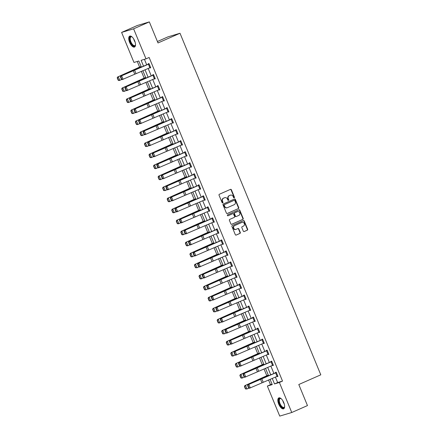 <?xml version="1.0" encoding="UTF-8"?>
<svg xmlns="http://www.w3.org/2000/svg" width="438" height="438" viewBox="0 0 438 438"><rect width="100%" height="100%" fill="white"/><g stroke="black" fill="none" stroke-linecap="round" stroke-linejoin="round"><path stroke-width="0.66" d="M234.193 197.823A0.526 0.471 73.3 0 0 234.429 197.149L231.39 189.78A0.75 0.673 73.3 0 0 230.487 189.358L219.378 194.253A0.75 0.673 73.3 0 0 219.049 195.222L222.088 202.591A0.526 0.471 73.3 0 0 222.953 202.208L222.559 201.256A2.404 2.157 73.3 0 1 223.615 198.162L224.541 197.757A2.404 2.157 73.3 0 1 227.431 199.104L227.826 200.062A0.526 0.471 73.3 0 0 228.691 199.679L228.297 198.726A2.404 2.157 73.3 0 1 229.353 195.633L230.279 195.228A2.404 2.157 73.3 0 1 233.169 196.574L233.564 197.527A0.526 0.471 73.3 0 0 234.193 197.823M233.974 197.856A0.526 0.471 73.3 0 0 234.1 197.248L231.067 189.878A0.75 0.673 73.3 0 0 230.383 189.402M222.499 202.92A0.526 0.471 73.3 0 0 222.624 202.307L222.23 201.354L222.559 201.256M228.236 200.385A0.526 0.471 73.3 0 0 228.362 199.777L227.974 198.825L228.297 198.726M278.699 404.11A5.968 2.628 66.2 0 1 278.825 397.89A5.968 2.628 66.2 0 1 283.764 402.593A5.968 2.628 66.2 0 1 283.638 408.813A5.968 2.628 66.2 0 1 278.699 404.11M129.588 42.338A5.968 2.628 66.2 0 1 129.714 36.119A5.968 2.628 66.2 0 1 134.652 40.822A5.968 2.628 66.2 0 1 134.526 47.041A5.968 2.628 66.2 0 1 129.588 42.338M243.293 231.127A0.75 0.673 73.3 0 0 244.196 231.549L247.311 230.174A0.75 0.673 73.3 0 0 247.64 229.211L244.267 221.026A0.75 0.673 73.3 0 0 243.364 220.604L232.26 225.499A0.75 0.673 73.3 0 0 231.926 226.462L235.299 234.648A0.75 0.673 73.3 0 0 236.202 235.069L239.969 233.41A0.75 0.673 73.3 0 0 240.298 232.447L238.852 228.943A0.75 0.673 73.3 0 0 237.954 228.521L236.087 229.342A2.009 1.801 73.3 0 1 234.554 225.636L241.869 222.411A2.009 1.801 73.3 0 1 243.397 226.123L242.181 226.66A0.75 0.673 73.3 0 0 241.847 227.623L243.293 231.127M141.354 67.08L138.846 60.997L133.973 62.453L121.6 32.423L137.313 25.497L149.331 21.9L158.008 42.957L180.013 33.255L320.797 374.819L298.793 384.52L307.471 405.577L291.757 412.503L279.74 416.1L267.361 386.07L272.233 384.613L270.06 379.335M149.331 21.9L133.617 28.826L145.991 58.856L141.124 60.318L143.533 66.165M275.398 377.091L277.648 382.544L282.521 381.087L149.139 57.471L145.991 58.856M282.521 381.087L279.378 382.473L291.757 412.503M238.42 208.603A0.75 0.673 73.3 0 0 238.754 207.639L235.376 199.454A0.75 0.673 73.3 0 0 234.478 199.033L223.369 203.927A0.75 0.673 73.3 0 0 223.035 204.896L226.408 213.082A0.75 0.673 73.3 0 0 227.311 213.503L238.097 208.702A0.75 0.673 73.3 0 0 238.425 207.738L235.053 199.553A0.75 0.673 73.3 0 0 234.368 199.082M239.821 210.24L243.194 218.425A0.75 0.673 73.3 0 1 242.866 219.389L231.757 224.283A0.75 0.673 73.3 0 1 230.853 223.862L229.413 220.363A0.75 0.673 73.3 0 1 229.742 219.394L234.248 217.412A0.75 0.673 73.3 0 0 234.576 216.443L233.618 214.122A0.75 0.673 73.3 0 0 232.72 213.7L228.028 215.77A0.526 0.471 73.3 0 1 227.629 214.795L238.918 209.818A0.75 0.673 73.3 0 1 239.821 210.24L239.498 210.339L242.871 218.518L243.194 218.425M180.013 33.255L167.995 36.852L157.417 41.517M144.425 59.327L146.697 64.829M148.192 68.454L151.241 75.856M152.731 79.475L155.786 86.877M157.275 90.496L160.324 97.898M161.819 101.523L164.869 108.925M166.363 112.544L169.413 119.946M170.908 123.565L173.957 130.967M175.446 134.592L178.501 141.989M179.991 145.613L183.04 153.015M184.535 156.634L187.584 164.036M189.079 167.655L192.129 175.058M193.623 178.682L196.673 186.084M198.168 189.703L201.217 197.105M202.706 200.724L205.761 208.127M207.251 211.751L210.3 219.148M211.795 222.772L214.844 230.174M216.339 233.793L219.389 241.196M220.883 244.815L223.933 252.217M225.422 255.841L228.477 263.243M229.966 266.862L233.016 274.265M234.511 277.884L237.56 285.286M239.055 288.91L242.105 296.307M243.599 299.931L246.649 307.334M248.143 310.953L251.193 318.355M252.682 321.974L255.737 329.376M257.226 333L260.276 340.403M261.771 344.022L264.82 351.424M266.315 355.043L269.365 362.445M270.859 366.069L273.909 373.466M149.823 67.764L150.743 67.786L148.997 63.548L148.181 63.789L148.329 64.145L149.101 63.806M154.368 78.791L155.287 78.807L153.541 74.569L152.725 74.81L152.873 75.166L153.645 74.827M158.906 89.812L159.826 89.834L158.08 85.591L157.269 85.837L157.417 86.187M163.451 100.833L164.37 100.855L162.624 96.617L161.814 96.858L161.956 97.214L162.728 96.869M167.995 111.86L168.915 111.876L167.168 107.638L166.358 107.879L166.5 108.235L167.272 107.896M172.539 122.881L173.459 122.903L171.712 118.66L170.897 118.906L171.044 119.256M177.083 133.902L178.003 133.924L176.257 129.681L175.441 129.927L175.589 130.278L176.361 129.938M181.622 144.923L182.547 144.945L180.795 140.708L179.985 140.948L180.133 141.304L180.905 140.965M186.166 155.95L187.086 155.966L185.34 151.729L184.529 151.97L184.677 152.325M190.711 166.971L191.63 166.993L189.884 162.75L189.074 162.996L189.216 163.347L189.988 163.007M195.255 177.992L196.175 178.014L194.428 173.776L193.618 174.017L193.76 174.373L194.532 174.028M199.799 189.019L200.719 189.035L198.972 184.798L198.157 185.039L198.304 185.394M204.343 200.04L205.263 200.062L203.511 195.819L202.701 196.065L202.849 196.416M208.882 211.061L209.802 211.083L208.055 206.84L207.245 207.086L207.393 207.437M213.426 222.082L214.346 222.104L212.6 217.867L211.789 218.108L211.932 218.463M217.971 233.109L218.891 233.125L217.144 228.888L216.334 229.129L216.476 229.485M222.515 244.13L223.435 244.152L221.688 239.909L220.872 240.155L221.02 240.506M227.059 255.151L227.979 255.173L226.232 250.936L225.417 251.177L225.565 251.532M231.598 266.178L232.523 266.195L230.771 261.957L229.961 262.198L230.109 262.554M236.142 277.199L237.062 277.221L235.316 272.978L234.505 273.224L234.648 273.575M240.686 288.22L241.606 288.242L239.86 283.999L239.049 284.246L239.192 284.596M245.231 299.242L246.151 299.264L244.404 295.026L243.594 295.267L243.736 295.623M249.775 310.268L250.695 310.285L248.948 306.047L248.132 306.288L248.28 306.644M254.319 321.289L255.239 321.311L253.487 317.068L252.677 317.315L252.825 317.665M258.858 332.311L259.778 332.332L258.031 328.095L257.221 328.336L257.369 328.692M263.402 343.337L264.322 343.354L262.576 339.116L261.765 339.357L261.908 339.713L262.68 339.373M267.946 354.358L268.866 354.38L267.12 350.137L266.309 350.384L266.452 350.734L267.224 350.395M272.491 365.38L273.411 365.401L271.664 361.158L270.848 361.405L270.996 361.755L271.768 361.416M277.035 376.401L277.955 376.423L276.208 372.185L275.392 372.426L275.54 372.782L276.312 372.442M137.28 61.462L139.612 67.118M141.348 71.328L144.157 78.139M145.892 82.355L148.701 89.166M150.437 93.376L153.24 100.187M154.981 104.397L157.784 111.208M159.52 115.424L162.328 122.235M164.064 126.445L166.873 133.256M168.608 137.466L171.417 144.277M173.152 148.487L175.961 155.298M177.697 159.514L180.5 166.325M182.235 170.535L185.044 177.346M186.78 181.556L189.588 188.367M191.324 192.583L194.133 199.389M195.868 203.604L198.677 210.415M200.412 214.625L203.216 221.436M204.957 225.647L207.76 232.458M209.495 236.673L212.304 243.484M214.04 247.694L216.848 254.505M218.584 258.716L221.393 265.527M223.128 269.742L225.931 276.548M227.672 280.763L230.476 287.574M232.211 291.785L235.02 298.596M236.755 302.806L239.564 309.617M241.3 313.832L244.108 320.643M245.844 324.854L248.653 331.665M250.388 335.875L253.191 342.686M254.927 346.901L257.736 353.707M259.471 357.923L262.28 364.734M264.015 368.944L266.824 375.755M268.56 379.965L270.503 384.684L272.069 384.214M121.6 32.423L133.617 28.826M270.503 384.684L267.361 386.07M268.565 375.716L265.516 368.314M264.021 364.695L260.971 357.293M259.477 353.669L256.427 346.266M254.938 342.647L251.883 335.245M250.394 331.626L247.344 324.224M245.849 320.6L242.8 313.203M241.305 309.578L238.256 302.176M236.761 298.557L233.711 291.155M232.222 287.536L229.167 280.134M227.678 276.509L224.628 269.107M223.134 265.488L220.084 258.086M218.589 254.467L215.54 247.065M214.045 243.44L210.996 236.044M209.501 232.419L206.451 225.017M204.962 221.398L201.907 213.996M200.418 210.377L197.368 202.975M195.874 199.35L192.824 191.948M191.329 188.329L188.28 180.927M186.785 177.308L183.736 169.906M182.246 166.281L179.191 158.885M177.702 155.26L174.653 147.858M173.158 144.239L170.108 136.837M168.614 133.218L165.564 125.816M164.069 122.191L161.02 114.789M159.525 111.17L156.476 103.768M154.986 100.149L151.931 92.746M150.442 89.122L147.392 81.725M145.898 78.101L142.848 70.699M272.233 378.421L274.506 383.934L279.378 382.473M145.022 69.784L148.077 77.187M149.566 80.806L152.616 88.208M154.11 91.832L157.16 99.229M158.655 102.853L161.704 110.256M163.199 113.875L166.248 121.277M167.738 124.896L170.793 132.298M172.282 135.922L175.331 143.325M176.826 146.944L179.876 154.346M181.37 157.965L184.42 165.367M185.915 168.991L188.964 176.388M190.459 180.013L193.508 187.415M194.998 191.034L198.053 198.436M199.542 202.055L202.591 209.457M204.086 213.082L207.136 220.484M208.63 224.103L211.68 231.505M213.175 235.124L216.224 242.526M217.713 246.151L220.768 253.547M222.258 257.172L225.307 264.574M226.802 268.193L229.851 275.595M231.346 279.214L234.396 286.616M235.89 290.241L238.94 297.643M240.435 301.262L243.484 308.664M244.973 312.283L248.028 319.685M249.518 323.31L252.567 330.706M254.062 334.331L257.111 341.733M258.606 345.352L261.656 352.754M263.15 356.373L266.2 363.775M267.689 367.4L270.744 374.802M277.648 382.544L274.506 383.934M149.933 68.027L150.705 67.687M154.472 79.054L155.244 78.714M159.016 90.075L159.788 89.735M163.56 101.096L164.332 100.756M168.104 112.123L168.876 111.778M172.649 123.144L173.421 122.804M177.187 134.165L177.959 133.825M181.732 145.186L182.504 144.847M186.276 156.213L187.048 155.873M190.82 167.234L191.592 166.894M195.364 178.255L196.136 177.916M199.909 189.282L200.681 188.937M204.447 200.303L205.219 199.963M208.992 211.324L209.764 210.985M213.536 222.345L214.308 222.006M218.08 233.372L218.852 233.032M222.624 244.393L223.396 244.054M227.163 255.414L227.935 255.075M231.707 266.441L232.479 266.096M236.252 277.462L237.024 277.123M240.796 288.483L241.568 288.144M245.34 299.504L246.112 299.165M249.884 310.531L250.651 310.192M254.423 321.552L255.195 321.213M258.967 332.573L259.739 332.234M263.512 343.6L264.284 343.255M268.056 354.621L268.828 354.282M272.6 365.642L273.372 365.303M277.139 376.664L277.911 376.324M230.508 195.145L230.18 195.239A2.404 2.157 73.3 0 0 229.955 195.326L230.279 195.228M227.974 198.825A2.404 2.157 73.3 0 1 229.03 195.731L229.955 195.326M224.771 197.675L224.442 197.773A2.404 2.157 73.3 0 0 224.218 197.856L224.541 197.757M222.23 201.354A2.404 2.157 73.3 0 1 223.292 198.261L224.218 197.856M227.092 213.552L238.097 208.702M234.828 200.599A0.526 0.471 73.3 0 0 234.199 200.303L224.448 204.601A0.526 0.471 73.3 0 0 224.218 205.28L224.628 206.282A2.404 2.157 73.3 0 0 227.519 207.634L234.182 204.694A2.404 2.157 73.3 0 0 235.244 201.606L234.828 200.599M233.974 200.369A0.526 0.471 73.3 0 0 233.87 200.401L234.199 200.303M227.295 207.716L226.966 207.815A2.404 2.157 73.3 0 1 224.305 206.38L223.889 205.373A0.526 0.471 73.3 0 1 224.125 204.699L233.87 200.401M231.538 224.338L242.542 219.487A0.75 0.673 73.3 0 0 242.871 218.518M232.54 213.755A0.75 0.673 73.3 0 0 232.392 213.799L227.842 215.803M238.924 215.348A2.009 1.801 73.3 0 0 237.391 211.642L234.817 212.775A0.75 0.673 73.3 0 0 234.483 213.739L235.441 216.065A0.75 0.673 73.3 0 0 236.345 216.487L238.924 215.348M237.582 211.57L237.254 211.669A2.009 1.801 73.3 0 0 237.067 211.735L237.391 211.642M236.202 216.531L236.022 216.58A0.75 0.673 73.3 0 1 235.118 216.158L234.16 213.837A0.75 0.673 73.3 0 1 234.489 212.873L237.067 211.735M239.498 210.339A0.75 0.673 73.3 0 0 238.814 209.862M242.055 222.34L241.732 222.438A2.009 1.801 73.3 0 0 241.546 222.509L241.869 222.411M235.896 229.413L235.573 229.512A2.009 1.801 73.3 0 1 234.231 225.729L241.546 222.509M235.983 235.124L239.641 233.509A0.75 0.673 73.3 0 0 239.975 232.545L238.529 229.041A0.75 0.673 73.3 0 0 237.845 228.57M243.977 231.598L246.988 230.273A0.75 0.673 73.3 0 0 247.317 229.304L243.944 221.124A0.75 0.673 73.3 0 0 243.26 220.648M141.085 66.428L117.625 76.995L130.88 71.328A5.738 0.285 -22.4 0 0 132.555 70.573L141.135 66.549M117.483 77.756L117.203 77.833L118.222 80.307L118.501 80.231L117.483 77.756L118.32 76.803L119.777 80.335L121.753 79.475M118.501 80.231L119.777 80.335L119.081 80.526L118.222 80.307M117.203 77.833L117.625 76.995M150.595 67.436L122.153 79.623L121.43 79.355L121.797 79.24L120.778 76.765L120.412 76.88L121.43 79.355M150.584 67.441L149.128 63.904L121.622 75.796L132.353 70.885A5.738 0.285 157.6 0 1 134.252 70.064L148.318 64.151M120.778 76.765L121.622 75.796L123.078 79.333L121.797 79.24M120.696 76.092L120.412 76.88M135.523 44.703A5.163 2.272 66.2 0 1 135.462 45.026A5.163 2.272 66.2 0 1 135.424 45.158A5.163 2.272 66.2 0 1 131.707 44.309A5.163 2.272 66.2 0 1 129.823 37.553A5.163 2.272 66.2 0 1 131.827 36.787A5.163 2.272 66.2 0 1 132.106 36.956M132.019 36.902A4.78 2.108 -113.8 0 0 131.011 36.841A4.78 2.108 -113.8 0 0 130.349 37.695A4.78 2.108 -113.8 0 0 131.51 43.061A4.78 2.108 -113.8 0 0 134.866 45.596A4.78 2.108 -113.8 0 0 135.506 44.807M130.059 36.026A5.929 2.612 -113.8 0 0 129.413 36.989A5.929 2.612 -113.8 0 0 130.748 43.45A5.929 2.612 -113.8 0 0 134.833 46.844M284.634 406.475A5.163 2.272 66.2 0 1 284.574 406.798A5.163 2.272 66.2 0 1 282.406 407.625A5.163 2.272 66.2 0 1 279.543 403.787A5.163 2.272 66.2 0 1 280.939 398.558A5.163 2.272 66.2 0 1 281.218 398.728M281.13 398.673A4.78 2.108 -113.8 0 0 280.123 398.613A4.78 2.108 -113.8 0 0 280.019 403.595A4.78 2.108 -113.8 0 0 283.977 407.367A4.78 2.108 -113.8 0 0 284.618 406.579M279.17 397.797A5.929 2.612 -113.8 0 0 279.22 403.88A5.929 2.612 -113.8 0 0 283.944 408.616M145.63 77.449L122.164 88.016L135.424 82.349A5.738 0.285 -22.4 0 0 137.099 81.594L145.679 77.57M122.027 88.783L121.748 88.859L122.766 91.328L123.045 91.252L122.027 88.783L122.864 87.824L124.321 91.356L126.292 90.496M123.045 91.252L124.321 91.356L122.766 91.328M121.748 88.859L122.164 88.016M150.174 88.471L126.708 99.037L139.968 93.376A5.738 0.285 -22.4 0 0 141.644 92.621L150.223 88.596M126.571 99.804L126.292 99.88L127.31 102.355L127.589 102.278L126.571 99.804L127.403 98.846L128.86 102.382L130.836 101.517M127.589 102.278L128.86 102.382L128.164 102.574L127.31 102.355M126.292 99.88L126.708 99.037M154.395 78.774L152.944 75.243L153.672 74.931L155.129 78.462L126.697 90.644L125.974 90.376L126.341 90.261L125.323 87.786L124.95 87.907L125.974 90.376M152.944 75.243L126.166 86.823L136.897 81.911A5.738 0.285 157.6 0 1 138.797 81.09L152.862 75.172M125.323 87.786L126.166 86.823L127.622 90.354L126.341 90.261M125.241 87.113L124.95 87.907M158.939 89.801L157.483 86.264L158.217 85.952L159.673 89.483L131.241 101.671L130.513 101.402L130.885 101.282L129.867 98.813L129.495 98.928L130.513 101.402M158.189 85.848L143.341 92.111A5.738 0.285 157.6 0 0 141.441 92.933L129.785 98.134L130.71 97.844L132.167 101.375L130.885 101.282M157.483 86.264L130.71 97.844L129.867 98.813M129.785 98.134L129.495 98.928M154.718 99.497L131.252 110.064L144.513 104.397A5.738 0.285 -22.4 0 0 146.188 103.642L154.767 99.618M131.115 110.825L130.836 110.902L131.854 113.376L132.134 113.3L131.115 110.825L131.947 109.872L133.404 113.404L135.38 112.544M132.134 113.3L133.404 113.404L132.709 113.595L131.854 113.376M130.836 110.902L131.252 110.064M159.257 110.518L135.796 121.085L149.051 115.418A5.738 0.285 -22.4 0 0 150.727 114.663L159.312 110.639M135.654 121.846L135.375 121.928L136.399 124.397L136.678 124.321L135.654 121.846L136.492 120.893L137.948 124.425L139.925 123.565M136.678 124.321L137.948 124.425L137.253 124.616L136.399 124.397M135.375 121.928L135.796 121.085M163.801 121.54L140.341 132.106L153.596 126.44A5.738 0.285 -22.4 0 0 155.271 125.69L163.85 121.66M140.198 132.873L139.919 132.949L140.937 135.419L141.217 135.342L140.198 132.873L141.036 131.915L142.492 135.446L144.469 134.586M141.217 135.342L142.492 135.446L141.797 135.643L140.937 135.419M139.919 132.949L140.341 132.106M162.772 96.968L164.212 100.505L135.785 112.692L135.057 112.424L135.43 112.309L134.406 109.834L134.039 109.949L135.057 112.424M162.755 96.973L135.249 108.865L145.985 103.954A5.738 0.285 157.6 0 1 147.885 103.133L161.945 97.22M134.406 109.834L135.249 108.865L136.705 112.396L135.43 112.309M134.329 109.161L134.039 109.949M167.316 107.989L168.756 111.531L140.33 123.713L139.602 123.445L139.968 123.33L138.95 120.855L138.583 120.976L139.602 123.445M167.3 107.994L139.793 119.886L150.53 114.98A5.738 0.285 157.6 0 1 152.424 114.159L166.489 108.241M138.95 120.855L139.793 119.886L141.25 123.423L139.968 123.33M138.873 120.182L138.583 120.976M171.855 119.016L173.3 122.552L144.869 134.734L144.146 134.471L144.513 134.351L143.494 131.876L143.127 131.997L144.146 134.471M171.816 118.917L156.968 125.18A5.738 0.285 157.6 0 0 155.074 126.002L143.412 131.203L144.337 130.913L145.794 134.444L144.513 134.351M171.844 119.021L144.337 130.913L143.494 131.876M143.412 131.203L143.127 131.997M176.399 130.037L177.844 133.574L149.413 145.761L148.69 145.493L149.057 145.372L148.039 142.903L147.666 143.018L148.69 145.493M176.388 130.042L148.882 141.934L159.613 137.023A5.738 0.285 157.6 0 1 161.512 136.202L175.578 130.283M148.039 142.903L148.882 141.934L150.338 145.465L149.057 145.372M147.956 142.224L147.666 143.018M180.943 141.058L182.389 144.6L153.957 156.782L153.229 156.514L153.601 156.399L152.583 153.924L152.21 154.039L153.229 156.514M180.932 141.063L153.426 152.955L164.157 148.044A5.738 0.285 157.6 0 1 166.057 147.223L180.117 141.31M152.583 153.924L153.426 152.955L154.882 156.492L153.601 156.399M152.501 153.251L152.21 154.039M186.944 155.616L158.501 167.803L157.773 167.535L158.145 167.42L157.127 164.945L156.755 165.066L157.773 167.535M185.444 151.986L170.601 158.249A5.738 0.285 157.6 0 0 168.701 159.071L157.045 164.272L157.97 163.982L159.427 167.513L158.145 167.42M185.488 152.085L157.97 163.982L157.127 164.945M157.045 164.272L156.755 165.066M191.488 166.637L163.046 178.824L162.317 178.562L162.69 178.441L161.666 175.972L161.299 176.087L162.317 178.562M190.032 163.106L162.509 175.003L173.245 170.092A5.738 0.285 157.6 0 1 175.14 169.271L189.205 163.352M161.666 175.972L162.509 175.003L163.965 178.534L162.69 178.441M161.589 175.293L161.299 176.087M196.027 177.658L167.59 189.851L166.862 189.583L167.228 189.468L166.21 186.993L165.843 187.108L166.862 189.583M194.571 174.127L167.053 186.024L177.79 181.113A5.738 0.285 157.6 0 1 179.684 180.292L193.749 174.379M166.21 186.993L167.053 186.024L168.51 189.555L167.228 189.468M166.133 186.32L165.843 187.108M200.571 188.685L172.129 200.872L171.406 200.604L171.773 200.489L170.754 198.014L170.387 198.135L171.406 200.604M199.076 185.055L184.228 191.318A5.738 0.285 157.6 0 0 182.328 192.14L170.672 197.341L171.597 197.045L173.054 200.582L171.773 200.489M199.115 185.148L171.597 197.045L170.754 198.014M170.672 197.341L170.387 198.135M205.115 199.706L176.673 211.893L175.95 211.631L176.317 211.51L175.299 209.036L174.926 209.156L175.95 211.631M203.621 196.076L188.773 202.34A5.738 0.285 157.6 0 0 186.873 203.161L175.216 208.362L176.142 208.072L177.598 211.603L176.317 211.51M203.659 196.175L176.142 208.072L175.299 209.036M175.216 208.362L174.926 209.156M209.66 210.727L181.217 222.92L180.489 222.652L180.861 222.531L179.843 220.062L179.471 220.177L180.489 222.652M208.165 207.097L193.317 213.361A5.738 0.285 157.6 0 0 191.417 214.182L179.761 219.383L180.686 219.093L182.142 222.624L180.861 222.531M208.203 207.196L180.686 219.093L179.843 220.062M179.761 219.383L179.471 220.177M214.204 221.754L185.761 233.941L185.033 233.673L185.405 233.558L184.382 231.083L184.015 231.198L185.033 233.673M212.704 218.124L197.861 224.382A5.738 0.285 157.6 0 0 195.961 225.203L184.305 230.41L185.225 230.114L186.681 233.651L185.405 233.558M212.748 218.217L185.225 230.114L184.382 231.083M184.305 230.41L184.015 231.198M218.748 232.775L190.306 244.962L189.577 244.694L189.944 244.579L188.926 242.105L188.559 242.225L189.577 244.694M217.248 229.145L202.4 235.409A5.738 0.285 157.6 0 0 200.505 236.23L188.849 241.431L189.769 241.141L191.225 244.672L189.944 244.579M217.292 229.244L189.769 241.141L188.926 242.105M188.849 241.431L188.559 242.225M223.287 243.796L194.844 255.984L194.122 255.721L194.488 255.6L193.47 253.131L193.103 253.246L194.122 255.721M221.792 240.166L206.944 246.43A5.738 0.285 157.6 0 0 205.05 247.251L193.388 252.452L194.313 252.162L195.77 255.693L194.488 255.6M223.276 243.802L221.82 240.27L194.313 252.162L193.47 253.131M193.388 252.452L193.103 253.246M227.831 254.817L199.389 267.01L198.666 266.742L199.033 266.627L198.014 264.152L197.642 264.267L198.666 266.742M226.336 251.188L211.488 257.451A5.738 0.285 157.6 0 0 209.588 258.272L197.932 263.473L198.857 263.183L200.314 266.715L199.033 266.627M226.375 251.286L198.857 263.183L198.014 264.152M197.932 263.473L197.642 264.267M232.375 265.844L203.933 278.031L203.205 277.763L203.577 277.648L202.559 275.173L202.186 275.294L203.205 277.763M230.881 262.214L216.033 268.478A5.738 0.285 157.6 0 0 214.133 269.299L202.476 274.5L203.402 274.204L204.858 277.741L203.577 277.648M232.364 265.85L230.908 262.313L203.402 274.204L202.559 275.173M202.476 274.5L202.186 275.294M236.92 276.865L208.477 289.053L207.749 288.79L208.121 288.669L207.103 286.195L206.731 286.315L207.749 288.79M235.42 273.235L220.577 279.499A5.738 0.285 157.6 0 0 218.677 280.32L207.021 285.521L207.946 285.231L209.397 288.762L208.121 288.669M236.903 276.871L235.452 273.339L207.946 285.231L207.103 286.195M207.021 285.521L206.731 286.315M241.464 287.886L213.021 300.079L212.293 299.811L212.665 299.691L211.642 297.221L211.275 297.336L212.293 299.811M239.964 284.257L225.116 290.52A5.738 0.285 157.6 0 0 223.221 291.341L211.565 296.542L212.485 296.252L213.941 299.784L212.665 299.691M240.008 284.355L212.485 296.252L211.642 297.221M211.565 296.542L211.275 297.336M245.264 299.231L243.807 295.699L244.535 295.382L245.992 298.919L217.56 311.1L216.837 310.832L217.204 310.717L216.186 308.243L215.819 308.357L216.837 310.832M244.508 295.283L229.66 301.541A5.738 0.285 157.6 0 0 227.765 302.362L216.109 307.569L217.029 307.273L218.485 310.81L217.204 310.717M243.807 295.699L217.029 307.273L216.186 308.243M216.109 307.569L215.819 308.357M168.345 132.566L144.879 143.133L158.14 137.466A5.738 0.285 -22.4 0 0 159.815 136.711L168.395 132.687M144.743 143.894L144.463 143.971L145.482 146.445L145.761 146.369L144.743 143.894L145.58 142.936L147.037 146.473L149.008 145.608M145.761 146.369L147.037 146.473L145.482 146.445M144.463 143.971L144.879 143.133M172.89 143.587L149.424 154.154L162.684 148.487A5.738 0.285 -22.4 0 0 164.359 147.732L172.939 143.708M149.287 154.915L149.008 154.992L150.026 157.466L150.305 157.39L149.287 154.915L150.124 153.962L151.575 157.494L153.552 156.634M150.305 157.39L151.575 157.494L150.88 157.685L150.026 157.466M149.008 154.992L149.424 154.154M177.434 154.609L153.968 165.175L167.228 159.509A5.738 0.285 -22.4 0 0 168.904 158.753L177.483 154.729M153.831 165.942L153.552 166.018L154.57 168.488L154.849 168.411L153.831 165.942L154.663 164.984L156.12 168.515L158.096 167.655M154.849 168.411L156.12 168.515L155.424 168.707L154.57 168.488M153.552 166.018L153.968 165.175M181.973 165.63L158.512 176.196L171.773 170.535A5.738 0.285 -22.4 0 0 173.448 169.78L182.027 165.756M158.37 176.963L158.096 177.04L159.114 179.514L159.394 179.438L158.37 176.963L159.208 176.005L160.664 179.542L162.64 178.677M159.394 179.438L160.664 179.542L159.969 179.733L159.114 179.514M158.096 177.04L158.512 176.196M186.517 176.656L163.056 187.223L176.311 181.556A5.738 0.285 -22.4 0 0 177.987 180.801L186.566 176.777M162.914 187.984L162.635 188.061L163.659 190.535L163.932 190.459L162.914 187.984L163.752 187.031L165.208 190.563L167.185 189.703M163.932 190.459L165.208 190.563L163.659 190.535M162.635 188.061L163.056 187.223M191.061 187.678L167.601 198.244L180.856 192.578A5.738 0.285 -22.4 0 0 182.531 191.822L191.11 187.798M167.458 199.005L167.179 199.082L168.197 201.557L168.477 201.48L167.458 199.005L168.296 198.053L169.752 201.584L171.729 200.724M168.477 201.48L169.752 201.584L169.057 201.776L168.197 201.557M167.179 199.082L167.601 198.244M195.605 198.699L172.139 209.265L185.4 203.599A5.738 0.285 -22.4 0 0 187.075 202.849L195.655 198.819M172.003 210.032L171.723 210.109L172.742 212.578L173.021 212.501L172.003 210.032L172.84 209.074L174.297 212.605L176.268 211.746M173.021 212.501L174.297 212.605L173.596 212.802L172.742 212.578M171.723 210.109L172.139 209.265M200.15 209.725L176.684 220.292L189.944 214.625A5.738 0.285 -22.4 0 0 191.62 213.87L200.199 209.846M176.547 221.053L176.268 221.13L177.286 223.604L177.565 223.528L176.547 221.053L177.379 220.095L178.835 223.632L180.812 222.767M177.565 223.528L178.835 223.632L178.14 223.823L177.286 223.604M176.268 221.13L176.684 220.292M204.694 220.747L181.228 231.313L194.488 225.647A5.738 0.285 -22.4 0 0 196.164 224.891L204.743 220.867M181.091 232.074L180.812 232.151L181.83 234.626L182.109 234.549L181.091 232.074L181.923 231.122L183.38 234.653L185.356 233.793M182.109 234.549L183.38 234.653L182.684 234.845L181.83 234.626M180.812 232.151L181.228 231.313M209.233 231.768L185.772 242.334L199.027 236.668A5.738 0.285 -22.4 0 0 200.703 235.912L209.287 231.888M185.63 243.101L185.351 243.178L186.374 245.647L186.654 245.57L185.63 243.101L186.468 242.143L187.924 245.674L189.9 244.815M186.654 245.57L187.924 245.674L187.229 245.866L186.374 245.647M185.351 243.178L185.772 242.334M213.777 242.789L190.316 253.356L203.571 247.694A5.738 0.285 -22.4 0 0 205.247 246.939L213.826 242.915M190.174 254.122L189.895 254.199L190.913 256.673L191.192 256.597L190.174 254.122L191.012 253.164L192.468 256.701L194.445 255.836M191.192 256.597L192.468 256.701L191.773 256.892L190.913 256.673M189.895 254.199L190.316 253.356M218.321 253.816L194.855 264.382L208.116 258.716A5.738 0.285 -22.4 0 0 209.791 257.96L218.37 253.936M194.718 265.143L194.439 265.22L195.457 267.695L195.737 267.618L194.718 265.143L195.556 264.191L197.012 267.722L198.983 266.862M195.737 267.618L197.012 267.722L195.457 267.695M194.439 265.22L194.855 264.382M222.865 264.837L199.399 275.403L212.66 269.737A5.738 0.285 -22.4 0 0 214.335 268.981L222.915 264.957M199.263 276.164L198.983 276.241L200.002 278.716L200.281 278.639L199.263 276.164L200.095 275.212L201.551 278.743L203.528 277.884M200.281 278.639L201.551 278.743L200.856 278.935L200.002 278.716M198.983 276.241L199.399 275.403M227.41 275.858L203.944 286.425L217.204 280.758A5.738 0.285 -22.4 0 0 218.88 280.008L227.459 275.978M203.807 287.191L203.528 287.268L204.546 289.737L204.825 289.66L203.807 287.191L204.639 286.233L206.095 289.764L208.072 288.905M204.825 289.66L206.095 289.764L205.4 289.961L204.546 289.737M203.528 287.268L203.944 286.425M231.948 286.885L208.488 297.451L221.748 291.785A5.738 0.285 -22.4 0 0 223.424 291.029L232.003 287.005M208.346 298.212L208.072 298.289L209.09 300.764L209.369 300.687L208.346 298.212L209.183 297.254L210.64 300.791L212.616 299.926M209.369 300.687L210.64 300.791L209.944 300.983L209.09 300.764M208.072 298.289L208.488 297.451M236.493 297.906L213.032 308.472L226.287 302.806A5.738 0.285 -22.4 0 0 227.963 302.05L236.542 298.026M212.89 309.233L212.611 309.31L213.635 311.785L213.908 311.708L212.89 309.233L213.728 308.281L215.184 311.812L217.16 310.953M213.908 311.708L215.184 311.812L213.635 311.785M212.611 309.31L213.032 308.472M241.037 308.927L217.576 319.494L230.831 313.827A5.738 0.285 -22.4 0 0 232.507 313.071L241.086 309.047M217.434 320.26L217.155 320.337L218.173 322.806L218.452 322.729L217.434 320.26L218.272 319.302L219.728 322.833L221.705 321.974M218.452 322.729L219.728 322.833L219.033 323.025L218.173 322.806M217.155 320.337L217.576 319.494M245.581 319.948L222.115 330.515L235.376 324.854A5.738 0.285 -22.4 0 0 237.051 324.098L245.63 320.074M221.978 331.281L221.699 331.358L222.718 333.833L222.997 333.756L221.978 331.281L222.816 330.323L224.272 333.86L226.243 332.995M222.997 333.756L224.272 333.86L222.718 333.833M221.699 331.358L222.115 330.515M249.808 310.252L248.351 306.72L249.08 306.408L250.536 309.94L222.104 322.122L221.382 321.853L221.748 321.738L220.73 319.264L220.363 319.384L221.382 321.853M249.052 306.304L234.204 312.568A5.738 0.285 157.6 0 0 232.304 313.389L220.648 318.59L221.573 318.3L223.03 321.831L221.748 321.738M248.351 306.72L221.573 318.3L220.73 319.264M220.648 318.59L220.363 319.384M255.091 320.955L226.649 333.143L225.926 332.88L226.293 332.76L225.274 330.29L224.902 330.405L225.926 332.88M253.597 317.326L238.748 323.589A5.738 0.285 157.6 0 0 236.849 324.41L225.192 329.611L226.118 329.321L227.574 332.853L226.293 332.76M253.635 317.424L226.118 329.321L225.274 330.29M225.192 329.611L224.902 330.405M250.125 330.975L226.66 341.541L239.92 335.875A5.738 0.285 -22.4 0 0 241.595 335.119L250.175 331.095M226.523 342.302L226.243 342.379L227.262 344.854L227.541 344.777L226.523 342.302L227.355 341.35L228.811 344.881L230.788 344.022M227.541 344.777L228.811 344.881L228.116 345.073L227.262 344.854M226.243 342.379L226.66 341.541M258.891 332.3L257.435 328.768L258.168 328.451L259.625 331.982L231.193 344.169L230.465 343.901L230.837 343.786L229.819 341.311L229.446 341.426L230.465 343.901M258.141 328.347L243.293 334.61A5.738 0.285 157.6 0 0 241.393 335.431L229.736 340.633L230.662 340.342L232.118 343.874L230.837 343.786M257.435 328.768L230.662 340.342L229.819 341.311M229.736 340.633L229.446 341.426M254.67 341.996L231.204 352.563L244.464 346.896A5.738 0.285 -22.4 0 0 246.14 346.14L254.719 342.116M231.067 353.324L230.788 353.4L231.806 355.875L232.085 355.798L231.067 353.324L231.899 352.371L233.355 355.902L235.332 355.043M232.085 355.798L233.355 355.902L232.66 356.094L231.806 355.875M230.788 353.4L231.204 352.563M263.435 343.321L261.979 339.789L262.707 339.472L264.163 343.009L235.737 355.191L235.009 354.922L235.381 354.807L234.357 352.333L233.991 352.453L235.009 354.922M261.979 339.789L235.201 351.364L245.937 346.453A5.738 0.285 157.6 0 1 247.837 345.637L261.897 339.718M234.357 352.333L235.201 351.364L236.657 354.9L235.381 354.807M234.281 351.659L233.991 352.453M259.208 353.017L235.748 363.584L249.003 357.917A5.738 0.285 -22.4 0 0 250.678 357.167L259.263 353.137M235.606 364.35L235.326 364.427L236.35 366.896L236.624 366.82L235.606 364.35L236.443 363.392L237.9 366.924L239.876 366.064M236.624 366.82L237.9 366.924L237.204 367.121L236.35 366.896M235.326 364.427L235.748 363.584M268.718 354.024L240.281 366.212L239.553 365.944L239.92 365.829L238.902 363.354L238.535 363.474L239.553 365.944M267.268 350.493L239.745 362.39L250.481 357.479A5.738 0.285 157.6 0 1 252.376 356.658L266.441 350.739M238.902 363.354L239.745 362.39L241.201 365.922L239.92 365.829M238.825 362.68L238.535 363.474M263.753 364.038L240.292 374.61L253.547 368.944A5.738 0.285 -22.4 0 0 255.223 368.188L263.802 364.164M240.15 375.371L239.871 375.448L240.889 377.923L241.168 377.846L240.15 375.371L240.988 374.413L242.444 377.95L244.42 377.085M241.168 377.846L242.444 377.95L241.749 378.142L240.889 377.923M239.871 375.448L240.292 374.61M272.524 365.369L271.067 361.832L271.795 361.52L273.252 365.051L244.82 377.238L244.097 376.97L244.464 376.85L243.446 374.38L243.079 374.495L244.097 376.97M271.067 361.832L244.289 373.411L255.02 368.5A5.738 0.285 157.6 0 1 256.92 367.679L270.985 361.761M243.446 374.38L244.289 373.411L245.745 376.943L244.464 376.85M243.364 373.702L243.079 374.495M268.297 375.065L244.831 385.632L258.091 379.965A5.738 0.285 -22.4 0 0 259.767 379.209L268.346 375.185M244.694 386.393L244.415 386.469L245.433 388.944L245.713 388.867L244.694 386.393L245.532 385.44L246.988 388.971L248.959 388.112M245.713 388.867L246.988 388.971L245.433 388.944M244.415 386.469L244.831 385.632M277.068 376.39L275.611 372.858L276.34 372.541L277.796 376.078L249.364 388.26L248.642 387.991L249.008 387.876L247.99 385.402L247.618 385.517L248.642 387.991M275.611 372.858L248.833 384.433L259.564 379.522A5.738 0.285 157.6 0 1 261.464 378.7L275.529 372.787M247.99 385.402L248.833 384.433L250.29 387.969L249.008 387.876M247.908 384.728L247.618 385.517M234.1 197.248L234.429 197.149M222.624 202.307L222.953 202.208M228.362 199.777L228.691 199.679M229.03 195.731L229.353 195.633M223.292 198.261L223.615 198.162M231.067 189.878L231.39 189.78M235.053 199.553L235.376 199.454M238.425 207.738L238.754 207.639M224.125 204.699L224.448 204.601M223.889 205.373L224.218 205.28M224.305 206.38L224.628 206.282M242.542 219.487L242.866 219.389M232.392 213.799L232.72 213.7M234.489 212.873L234.817 212.775M234.16 213.837L234.483 213.739M235.118 216.158L235.441 216.065M234.231 225.729L234.554 225.636M238.529 229.041L238.852 228.943M239.975 232.545L240.298 232.447M239.641 233.509L239.969 233.41M243.944 221.124L244.267 221.026M247.317 229.304L247.64 229.211M246.988 230.273L247.311 230.174M135.999 73.579L134.543 70.047M134.734 74.126L133.278 70.595M149.856 67.753L148.4 64.222M135.123 42.163A4.78 2.108 66.2 0 1 133.716 38.966M284.235 403.935A4.78 2.108 66.2 0 1 283.293 402.155A4.78 2.108 66.2 0 1 282.828 400.737M140.543 84.605L139.087 81.068M139.279 85.153L137.822 81.616M145.088 95.626L143.631 92.095M143.823 96.174L142.366 92.642M149.632 106.648L148.175 103.116M148.367 107.195L146.911 103.664M163.484 100.822L162.027 97.291M154.171 117.669L152.714 114.137M152.906 118.216L151.449 114.685M168.028 111.843L166.571 108.312M158.715 128.695L157.258 125.158M157.45 129.243L155.994 125.706M172.572 122.864L171.116 119.333M163.259 139.717L161.803 136.185M161.994 140.264L160.538 136.733M177.116 133.891L175.66 130.354M167.803 150.738L166.347 147.206M166.539 151.285L165.082 147.754M181.655 144.912L180.199 141.381M186.927 155.621L185.477 152.09M172.348 161.764L170.891 158.227M171.083 162.312L169.626 158.775M186.199 155.933L184.743 152.402M191.472 166.643L190.015 163.111M176.886 172.786L175.435 169.254M175.622 173.333L174.165 169.802M190.744 166.96L189.287 163.423M196.016 177.664L194.56 174.132M181.431 183.807L179.974 180.275M180.166 184.354L178.709 180.823M195.288 177.981L193.831 174.45M200.56 188.69L199.104 185.154M185.975 194.828L184.518 191.296M184.71 195.375L183.254 191.844M199.832 189.002L198.376 185.471M205.104 199.712L203.648 196.18M190.519 205.855L189.063 202.318M189.254 206.402L187.798 202.865M204.371 200.024L202.914 196.492M209.649 210.733L208.192 207.201M195.063 216.876L193.607 213.344M193.799 217.423L192.342 213.892M208.915 211.05L207.459 207.513M214.187 221.759L212.731 218.223M199.608 227.897L198.151 224.365M198.337 228.444L196.886 224.913M213.459 222.071L212.003 218.54M218.732 232.781L217.275 229.249M204.146 238.924L202.69 235.387M202.882 239.471L201.425 235.934M218.004 233.093L216.547 229.561M208.691 249.945L207.234 246.413M207.426 250.492L205.969 246.961M222.548 244.119L221.091 240.582M227.82 254.823L226.364 251.292M213.235 260.966L211.778 257.435M211.97 261.513L210.514 257.982M227.092 255.14L225.636 251.609M217.779 271.987L216.323 268.456M216.514 272.535L215.058 269.003M231.631 266.162L230.174 262.63M222.323 283.014L220.867 279.477M221.059 283.561L219.602 280.024M236.175 277.183L234.719 273.651M241.447 287.892L239.991 284.361M226.862 294.035L225.411 290.504M225.597 294.582L224.141 291.051M240.719 288.209L239.263 284.673M231.406 305.056L229.95 301.525M230.142 305.604L228.685 302.072M235.951 316.083L234.494 312.546M234.686 316.63L233.23 313.093M255.08 320.961L253.624 317.43M240.495 327.104L239.038 323.572M239.23 327.651L237.774 324.12M254.347 321.278L252.89 317.742M245.039 338.125L243.583 334.594M243.774 338.673L242.318 335.141M249.583 349.146L248.127 345.615M248.313 349.694L246.857 346.162M268.708 354.03L267.251 350.499M254.122 360.173L252.666 356.636M252.857 360.72L251.401 357.184M267.979 354.342L266.523 350.811M258.666 371.194L257.21 367.663M257.402 371.742L255.945 368.21M263.211 382.215L261.754 378.684M261.946 382.763L260.49 379.231M233.919 200.385L234.248 200.286M232.463 213.771L232.786 213.673M235.951 216.607L236.274 216.509"/></g></svg>
